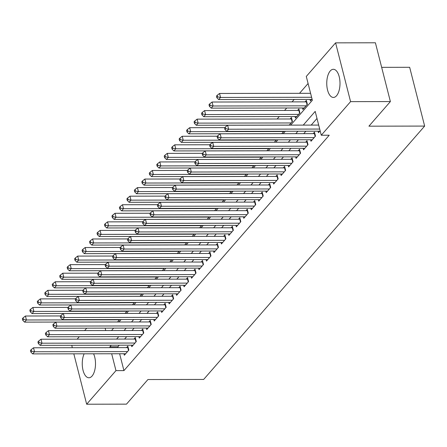 <?xml version="1.0" encoding="UTF-8"?>
<svg xmlns="http://www.w3.org/2000/svg" width="447" height="447" viewBox="0 0 447 447"><rect width="100%" height="100%" fill="white"/><g stroke="black" fill="none" stroke-linecap="round" stroke-linejoin="round"><path stroke-width="0.67" d="M336.535 95.764A14.075 6.627 89.9 0 1 333.401 97.446A14.075 6.627 89.9 0 1 326.958 86.819A14.075 6.627 89.9 0 1 330.221 70.978A14.075 6.627 89.9 0 1 333.356 69.296A14.075 6.627 89.9 0 1 339.798 79.924A14.075 6.627 89.9 0 1 336.535 95.764M93.574 353.795A14.075 6.627 89.9 0 1 92.037 376.089A14.075 6.627 89.9 0 1 88.903 377.771A14.075 6.627 89.9 0 1 82.773 369.133A14.075 6.627 89.9 0 1 84.148 353.812M381.66 67.346L409.664 67.296L424.65 126.082L203.664 379.442L147.935 379.537L126.473 404.149L86.662 404.217L73.822 353.828M72.263 347.721L71.811 345.285M77.147 339.167L79.275 336.725M84.612 330.607L86.74 328.165M308.089 83.5L299.518 93.322M294.182 99.446L292.053 101.882M286.717 108.006L284.588 110.443M279.252 116.566L277.123 119.003M290.69 125.126L312.364 100.279L306.29 76.448L335.591 42.851L350.577 101.637L321.276 135.234L315.196 111.398L303.245 125.11M350.577 101.637L390.382 101.57L375.402 42.783L335.591 42.851M318.08 131.195L318.46 132.686L320.136 130.764M310.615 139.755L310.995 141.246L315.476 136.111L314.459 132.139L313.157 133.636M303.15 148.309L303.53 149.806L308.005 144.672L306.994 140.699L305.687 142.196M295.679 156.869L296.065 158.367L300.54 153.232L299.529 149.259L298.222 150.756M288.214 165.429L288.594 166.927L293.076 161.792L292.064 157.819L290.757 159.316M280.75 173.989L281.129 175.487L285.611 170.352L284.599 166.379L283.292 167.876M273.285 182.549L273.665 184.047L278.146 178.906L277.134 174.939L275.827 176.436M265.82 191.109L266.2 192.607L270.681 187.466L269.67 183.499L268.362 184.997M258.355 199.669L258.735 201.161L263.216 196.026L262.199 192.054L260.897 193.557M250.89 208.229L251.27 209.721L255.745 204.586L254.734 200.614L253.427 202.111M243.419 216.789L243.805 218.281L248.281 213.146L247.269 209.174L245.962 210.671M235.955 225.349L236.334 226.841L240.816 221.706L239.804 217.734L238.497 219.231M228.49 233.91L228.87 235.401L233.351 230.266L232.339 226.294L231.032 227.791M221.025 242.464L221.405 243.961L225.886 238.827L224.875 234.854L223.567 236.351M213.56 251.024L213.94 252.521L218.421 247.387L217.41 243.414L216.102 244.911M206.095 259.584L206.475 261.082L210.956 255.947L209.939 251.974L208.637 253.471M198.63 268.144L199.01 269.642L203.486 264.507L202.474 260.534L201.167 262.031M191.16 276.704L191.545 278.202L196.021 273.067L195.009 269.094L193.702 270.591M183.695 285.264L184.075 286.762L188.556 281.621L187.544 277.654L186.237 279.151M176.23 293.824L176.61 295.322L181.091 290.181L180.08 286.214L178.772 287.712M168.765 302.384L169.145 303.876L173.626 298.741L172.615 294.769L171.307 296.272M161.3 310.944L161.68 312.436L166.161 307.301L165.15 303.329L163.842 304.826M153.835 319.504L154.215 320.996L158.696 315.861L157.679 311.889L156.377 313.386M146.37 328.064L146.75 329.556L151.226 324.421L150.214 320.449L148.907 321.946M138.9 336.625L139.285 338.116L143.761 332.981L142.749 329.009L141.442 330.506M131.435 345.179L131.815 346.676L136.296 341.542L135.285 337.569L133.977 339.066M289.237 125.132L292.444 121.455L291.433 117.483L290.125 118.98M295.048 116.538L295.428 118.03L299.909 112.895L298.898 108.923L297.59 110.42M302.513 107.978L302.893 109.47L307.374 104.335L306.363 100.363L305.055 101.86M113.097 328.12L113.22 328.601M117.527 322.002L119.656 319.56M124.992 313.442L127.121 311M132.457 304.882L134.586 302.44M139.922 296.322L142.051 293.88M147.387 287.762L149.516 285.326M154.852 279.202L156.981 276.766M162.317 270.642L164.446 268.206M169.787 262.087L171.916 259.646M177.252 253.527L179.381 251.085M184.717 244.967L186.846 242.525M192.182 236.407L194.311 233.965M199.647 227.847L201.776 225.405M207.112 219.287L209.241 216.845M214.577 210.727L216.706 208.285M222.047 202.167L224.176 199.725M229.512 193.607L231.641 191.165M236.977 185.047L239.106 182.611M244.442 176.487L246.571 174.051M251.907 167.927L254.036 165.491M259.372 159.372L261.501 156.931M266.837 150.812L268.965 148.37M274.307 142.252L276.436 139.81M281.772 133.692L283.901 131.25M309.978 99.418L310.358 100.91L312.034 98.994M119.628 353.75L123.931 370.608L329.232 135.218L321.276 135.234M316.996 118.455L311.207 125.093M305.865 131.211L303.742 133.653M298.4 139.771L296.272 142.213M290.936 148.331L288.807 150.773M283.471 156.891L281.342 159.333M276.006 165.451L273.877 167.893M268.541 174.012L266.412 176.453M261.076 182.572L258.947 185.013M253.605 191.132L251.482 193.568M246.141 199.692L244.012 202.128M238.676 208.252L236.547 210.688M231.211 216.806L229.082 219.248M223.746 225.366L221.617 227.808M216.281 233.926L214.152 236.368M208.816 242.486L206.687 244.928M201.346 251.046L199.222 253.488M193.881 259.606L191.752 262.048M186.416 268.166L184.287 270.608M178.951 276.727L176.822 279.168M171.486 285.287L169.357 287.728M164.021 293.847L161.892 296.283M156.556 302.407L154.427 304.843M149.086 310.967L146.962 313.403M141.621 319.521L139.492 321.963M134.156 328.081L132.027 330.523M126.691 336.641L124.562 339.083M119.226 345.201L117.852 346.777L118.075 347.643M123.97 353.739L124.35 355.236L128.831 350.102L127.82 346.129L126.512 347.626M390.382 101.57L368.92 126.177L424.65 126.082M123.931 370.608L115.969 370.619L86.662 404.217M111.264 345.218L109.889 346.788L110.113 347.654M111.672 353.761L115.969 370.619M297.909 131.228L295.78 133.67M290.438 139.788L288.315 142.224M282.973 148.348L280.845 150.784M275.508 156.908L273.38 159.344M268.044 165.463L265.915 167.904M260.579 174.023L258.45 176.464M253.114 182.583L250.985 185.024M245.649 191.143L243.52 193.585M238.178 199.703L236.055 202.145M230.713 208.263L228.585 210.705M223.249 216.823L221.12 219.265M215.784 225.383L213.655 227.825M208.319 233.943L206.19 236.379M200.854 242.503L198.725 244.939M193.389 251.063L191.26 253.499M185.918 259.623L183.795 262.059M178.454 268.178L176.325 270.619M170.989 276.738L168.86 279.179M163.524 285.298L161.395 287.739M156.059 293.858L153.93 296.3M148.594 302.418L146.465 304.86M141.129 310.978L139 313.42M133.659 319.538L131.535 321.98M126.194 328.098L124.065 330.54M118.729 336.658L116.6 339.094M111.515 330.556L113.644 328.12M118.98 321.996L121.109 319.56M126.445 313.442L128.574 311M133.91 304.882L136.039 302.44M141.375 296.322L143.504 293.88M148.84 287.762L150.969 285.32M156.31 279.202L158.434 276.76M163.775 270.642L165.904 268.2M171.24 262.082L173.369 259.64M178.705 253.522L180.834 251.08M186.17 244.962L188.299 242.525M193.635 236.402L195.764 233.965M201.1 227.841L203.229 225.405M208.57 219.287L210.693 216.845M216.035 210.727L218.164 208.285M223.5 202.167L225.629 199.725M230.965 193.607L233.094 191.165M238.43 185.047L240.559 182.605M245.895 176.487L248.024 174.045M253.36 167.927L255.488 165.485M260.83 159.367L262.953 156.925M268.295 150.807L270.424 148.365M275.76 142.247L277.889 139.81M283.225 133.687L285.354 131.25M105.134 328.132L105.76 330.568M117.852 346.777L109.889 346.788M128.512 350.47L127.786 347.626L33.519 347.788L34.536 351.755L127.524 351.599M31.603 351.213L31.195 349.621L30.452 350.482L30.854 352.068L31.603 351.213L34.536 351.755L32.67 353.895L125.657 353.739M127.786 347.626A1.805 0.754 165.7 0 0 128.194 347.598M33.519 347.788L31.195 349.621M30.854 352.068L32.67 353.895M60.563 315.951L25.423 316.012L26.434 319.985L24.568 322.125L117.561 321.963M119.427 319.823L26.434 319.985L23.501 319.437L23.099 317.851L22.35 318.705L22.752 320.292L23.501 319.437M24.568 322.125L22.752 320.292M23.099 317.851L25.423 316.012M135.977 341.91L135.251 339.066L40.99 339.228L42.001 343.201L134.988 343.039M39.068 342.653L38.66 341.061L37.917 341.921L38.319 343.508L39.068 342.653L42.001 343.201L40.135 345.341L133.122 345.179M135.251 339.066A1.805 0.754 165.7 0 0 135.659 339.038M40.99 339.228L38.66 341.061M38.319 343.508L40.135 345.341M143.442 333.35L142.716 330.506L48.455 330.668L49.466 334.641L142.453 334.479M46.533 334.093L46.125 332.507L45.382 333.361L45.784 334.948L46.533 334.093L49.466 334.641L47.6 336.781L140.587 336.619M142.716 330.506A1.805 0.754 165.7 0 0 143.124 330.478M48.455 330.668L46.125 332.507M45.784 334.948L47.6 336.781M150.907 324.79L150.181 321.946L55.92 322.108L56.931 326.081L149.924 325.919M53.998 325.533L53.595 323.946L52.847 324.801L53.249 326.388L53.998 325.533L56.931 326.081L55.065 328.221L148.058 328.059M150.181 321.946A1.805 0.754 165.7 0 0 150.589 321.918M55.92 322.108L53.595 323.946M53.249 326.388L55.065 328.221M158.372 316.23L157.651 313.386L63.385 313.548L64.396 317.521L157.389 317.359M61.462 316.973L61.06 315.386L60.311 316.241L60.719 317.828L61.462 316.973L64.396 317.521L62.53 319.661L155.522 319.499M157.651 313.386A1.805 0.754 165.7 0 0 158.054 313.358M63.385 313.548L61.06 315.386M60.719 317.828L62.53 319.661M68.033 307.391L32.888 307.452L33.899 311.425L32.033 313.565L125.026 313.403M126.892 311.263L33.899 311.425L30.966 310.877L30.564 309.29L29.815 310.145L30.223 311.732L30.966 310.877M32.033 313.565L30.223 311.732M30.564 309.29L32.888 307.452M75.498 298.831L40.353 298.892L41.364 302.865L39.498 305.005L132.491 304.843M134.357 302.703L41.364 302.865L38.431 302.317L38.029 300.73L37.28 301.585L37.688 303.172L38.431 302.317M39.498 305.005L37.688 303.172M38.029 300.73L40.353 298.892M82.963 290.271L47.818 290.332L48.835 294.305L46.969 296.445L139.956 296.283M141.822 294.143L48.835 294.305L45.901 293.757L45.493 292.17L44.745 293.025L45.153 294.612L45.901 293.757M46.969 296.445L45.153 294.612M45.493 292.17L47.818 290.332M90.428 281.711L55.288 281.772L56.3 285.745L54.433 287.885L147.421 287.723M149.287 285.583L56.3 285.745L53.366 285.197L52.958 283.61L52.215 284.465L52.617 286.052L53.366 285.197M54.433 287.885L52.617 286.052M52.958 283.61L55.288 281.772M165.837 307.67L165.116 304.826L70.849 304.988L71.861 308.961L164.854 308.799M68.927 308.413L68.525 306.826L67.776 307.681L68.184 309.268L68.927 308.413L71.861 308.961L69.995 311.101L162.987 310.939M165.116 304.826A1.805 0.754 165.7 0 0 165.524 304.798M70.849 304.988L68.525 306.826M68.184 309.268L69.995 311.101M97.893 273.151L62.753 273.212L63.765 277.185L61.898 279.325L154.885 279.168M156.752 277.028L63.765 277.185L60.831 276.637L60.423 275.05L59.68 275.905L60.082 277.498L60.831 276.637M61.898 279.325L60.082 277.498M60.423 275.05L62.753 273.212M173.307 299.11L172.581 296.266L78.314 296.428L79.331 300.401L172.318 300.239M76.392 299.853L75.99 298.266L75.241 299.121L75.649 300.708L76.392 299.853L79.331 300.401L77.46 302.541L170.452 302.379M172.581 296.266A1.805 0.754 165.7 0 0 172.989 296.238M78.314 296.428L75.99 298.266M75.649 300.708L77.46 302.541M105.358 264.596L70.218 264.652L71.229 268.625L69.363 270.765L162.35 270.608M164.222 268.468L71.229 268.625L68.296 268.077L67.888 266.49L67.145 267.345L67.547 268.938L68.296 268.077M69.363 270.765L67.547 268.938M67.888 266.49L70.218 264.652M180.772 290.55L180.046 287.706L85.779 287.868L86.796 291.841L179.783 291.679M83.863 291.293L83.455 289.706L82.712 290.561L83.114 292.154L83.863 291.293L86.796 291.841L84.93 293.981L177.917 293.819M180.046 287.706A1.805 0.754 165.7 0 0 180.454 287.684M85.779 287.868L83.455 289.706M83.114 292.154L84.93 293.981M112.823 256.036L77.683 256.092L78.694 260.065L76.828 262.205L169.821 262.048M171.687 259.908L78.694 260.065L75.761 259.523L75.359 257.93L74.61 258.785L75.012 260.377L75.761 259.523M76.828 262.205L75.012 260.377M75.359 257.93L77.683 256.092M188.237 281.99L187.511 279.146L93.25 279.308L94.261 283.281L187.248 283.124M91.328 282.733L90.92 281.146L90.177 282.001L90.579 283.594L91.328 282.733L94.261 283.281L92.395 285.421L185.382 285.264M187.511 279.146A1.805 0.754 165.7 0 0 187.919 279.124M93.25 279.308L90.92 281.146M90.579 283.594L92.395 285.421M120.293 247.476L85.148 247.537L86.159 251.505L84.293 253.645L177.286 253.488M179.152 251.348L86.159 251.505L83.226 250.963L82.824 249.37L82.075 250.225L82.483 251.817L83.226 250.963M84.293 253.645L82.483 251.817M82.824 249.37L85.148 247.537M195.702 273.43L194.976 270.586L100.715 270.748L101.726 274.721L194.713 274.564M98.793 274.173L98.385 272.586L97.642 273.441L98.044 275.034L98.793 274.173L101.726 274.721L99.86 276.861L192.847 276.704M194.976 270.586A1.805 0.754 165.7 0 0 195.384 270.564M100.715 270.748L98.385 272.586M98.044 275.034L99.86 276.861M127.758 238.916L92.613 238.977L93.624 242.945L91.758 245.085L184.751 244.928M186.617 242.788L93.624 242.945L90.691 242.403L90.288 240.81L89.54 241.671L89.948 243.257L90.691 242.403M91.758 245.085L89.948 243.257M90.288 240.81L92.613 238.977M203.167 264.87L202.441 262.026L108.18 262.188L109.191 266.161L202.184 266.004M106.257 265.619L105.855 264.026L105.106 264.881L105.509 266.473L106.257 265.619L109.191 266.161L107.325 268.301L200.317 268.144M202.441 262.026A1.805 0.754 165.7 0 0 202.849 262.003M108.18 262.188L105.855 264.026M105.509 266.473L107.325 268.301M135.223 230.356L100.078 230.417L101.095 234.39L99.228 236.53L192.216 236.368M194.082 234.228L101.095 234.39L98.161 233.842L97.753 232.25L97.005 233.11L97.412 234.697L98.161 233.842M99.228 236.53L97.412 234.697M97.753 232.25L100.078 230.417M210.632 256.31L209.911 253.471L115.644 253.633L116.656 257.601L209.649 257.444M113.722 257.059L113.32 255.466L112.571 256.327L112.979 257.913L113.722 257.059L116.656 257.601L114.79 259.741L207.782 259.584M209.911 253.471A1.805 0.754 165.7 0 0 210.313 253.443M115.644 253.633L113.32 255.466M112.979 257.913L114.79 259.741M142.688 221.796L107.548 221.857L108.56 225.83L106.693 227.97L199.68 227.808M201.547 225.668L108.56 225.83L105.626 225.282L105.218 223.696L104.475 224.55L104.877 226.137L105.626 225.282M106.693 227.97L104.877 226.137M105.218 223.696L107.548 221.857M218.097 247.755L217.376 244.911L123.109 245.073L124.121 249.04L217.113 248.884M121.187 248.498L120.785 246.906L120.036 247.767L120.444 249.353L121.187 248.498L124.121 249.04L122.254 251.18L215.247 251.024M217.376 244.911A1.805 0.754 165.7 0 0 217.784 244.883M123.109 245.073L120.785 246.906M120.444 249.353L122.254 251.18M150.153 213.236L115.013 213.297L116.024 217.27L114.158 219.41L207.145 219.248M209.012 217.108L116.024 217.27L113.091 216.722L112.683 215.136L111.94 215.99L112.342 217.577L113.091 216.722M114.158 219.41L112.342 217.577M112.683 215.136L115.013 213.297M157.618 204.676L122.478 204.737L123.489 208.71L121.623 210.85L214.61 210.688M216.482 208.548L123.489 208.71L120.556 208.162L120.148 206.575L119.405 207.43L119.807 209.017L120.556 208.162M121.623 210.85L119.807 209.017M120.148 206.575L122.478 204.737M165.083 196.116L129.943 196.177L130.954 200.15L129.088 202.29L222.081 202.128M223.947 199.988L130.954 200.15L128.021 199.602L127.618 198.015L126.87 198.87L127.272 200.457L128.021 199.602M129.088 202.29L127.272 200.457M127.618 198.015L129.943 196.177M225.567 239.195L224.841 236.351L130.574 236.513L131.591 240.486L224.578 240.324M128.652 239.938L128.25 238.346L127.501 239.206L127.909 240.793L128.652 239.938L131.591 240.486L129.719 242.626L222.712 242.464M224.841 236.351A1.805 0.754 165.7 0 0 225.249 236.323M130.574 236.513L128.25 238.346M127.909 240.793L129.719 242.626M233.032 230.635L232.306 227.791L138.039 227.953L139.056 231.926L232.043 231.764M136.123 231.378L135.715 229.792L134.972 230.646L135.374 232.233L136.123 231.378L139.056 231.926L137.19 234.066L230.177 233.904M232.306 227.791A1.805 0.754 165.7 0 0 232.714 227.763M138.039 227.953L135.715 229.792M135.374 232.233L137.19 234.066M240.497 222.075L239.771 219.231L145.51 219.393L146.521 223.366L239.508 223.204M143.588 222.818L143.18 221.231L142.437 222.086L142.839 223.673L143.588 222.818L146.521 223.366L144.655 225.506L237.642 225.344M239.771 219.231A1.805 0.754 165.7 0 0 240.179 219.203M145.51 219.393L143.18 221.231M142.839 223.673L144.655 225.506M172.553 187.556L137.408 187.617L138.419 191.59L136.553 193.73L229.546 193.568M231.412 191.428L138.419 191.59L135.486 191.042L135.083 189.455L134.335 190.31L134.743 191.897L135.486 191.042M136.553 193.73L134.743 191.897M135.083 189.455L137.408 187.617M247.962 213.515L247.236 210.671L152.975 210.833L153.986 214.806L246.973 214.644M151.052 214.258L150.645 212.671L149.901 213.526L150.304 215.113L151.052 214.258L153.986 214.806L152.12 216.946L245.107 216.784M247.236 210.671A1.805 0.754 165.7 0 0 247.644 210.643M152.975 210.833L150.645 212.671M150.304 215.113L152.12 216.946M180.018 178.996L144.873 179.057L145.884 183.03L144.018 185.17L237.011 185.008M238.877 182.868L145.884 183.03L142.951 182.482L142.548 180.895L141.8 181.75L142.207 183.343L142.951 182.482M144.018 185.17L142.207 183.343M142.548 180.895L144.873 179.057M255.427 204.955L254.701 202.111L160.439 202.273L161.451 206.246L254.444 206.084M158.517 205.698L158.115 204.111L157.366 204.966L157.769 206.553L158.517 205.698L161.451 206.246L159.585 208.386L252.577 208.224M254.701 202.111A1.805 0.754 165.7 0 0 255.108 202.083M160.439 202.273L158.115 204.111M157.769 206.553L159.585 208.386M187.483 170.436L152.338 170.497L153.355 174.47L151.488 176.61L244.475 176.453M246.342 174.313L153.355 174.47L150.421 173.922L150.013 172.335L149.264 173.19L149.672 174.783L150.421 173.922M151.488 176.61L149.672 174.783M150.013 172.335L152.338 170.497M262.892 196.395L262.171 193.551L167.904 193.713L168.916 197.686L261.908 197.524M165.982 197.138L165.58 195.551L164.831 196.406L165.239 197.993L165.982 197.138L168.916 197.686L167.049 199.826L260.042 199.664M262.171 193.551A1.805 0.754 165.7 0 0 262.573 193.529M167.904 193.713L165.58 195.551M165.239 197.993L167.049 199.826M194.948 161.881L159.808 161.937L160.819 165.91L158.953 168.05L251.94 167.893M253.807 165.753L160.819 165.91L157.886 165.362L157.478 163.775L156.735 164.63L157.137 166.223L157.886 165.362M158.953 168.05L157.137 166.223M157.478 163.775L159.808 161.937M270.357 187.835L269.636 184.991L175.369 185.153L176.381 189.126L269.373 188.964M173.447 188.578L173.045 186.991L172.296 187.846L172.704 189.439L173.447 188.578L176.381 189.126L174.514 191.266L267.507 191.104M269.636 184.991A1.805 0.754 165.7 0 0 270.044 184.969M175.369 185.153L173.045 186.991M172.704 189.439L174.514 191.266M202.413 153.321L167.273 153.377L168.284 157.35L166.418 159.49L259.405 159.333M261.272 157.193L168.284 157.35L165.351 156.808L164.943 155.215L164.2 156.07L164.602 157.662L165.351 156.808M166.418 159.49L164.602 157.662M164.943 155.215L167.273 153.377M277.827 179.275L277.101 176.431L182.834 176.593L183.851 180.566L276.838 180.409M180.912 180.018L180.51 178.431L179.761 179.286L180.169 180.879L180.912 180.018L183.851 180.566L181.979 182.706L274.972 182.549M277.101 176.431A1.805 0.754 165.7 0 0 277.509 176.409M182.834 176.593L180.51 178.431M180.169 180.879L181.979 182.706M209.878 144.761L174.738 144.822L175.749 148.79L173.883 150.93L266.87 150.773M268.742 148.633L175.749 148.79L172.816 148.248L172.408 146.655L171.665 147.516L172.067 149.102L172.816 148.248M173.883 150.93L172.067 149.102M172.408 146.655L174.738 144.822M285.292 170.715L284.566 167.871L190.299 168.033L191.316 172.006L284.303 171.849M188.383 171.464L187.975 169.871L187.232 170.726L187.634 172.318L188.383 171.464L191.316 172.006L189.45 174.146L282.437 173.989M284.566 167.871A1.805 0.754 165.7 0 0 284.974 167.848M190.299 168.033L187.975 169.871M187.634 172.318L189.45 174.146M217.343 136.201L182.203 136.262L183.214 140.229L181.348 142.369L274.341 142.213M276.207 140.073L183.214 140.229L180.281 139.688L179.878 138.095L179.13 138.956L179.532 140.542L180.281 139.688M181.348 142.369L179.532 140.542M179.878 138.095L182.203 136.262M292.757 162.155L292.031 159.316L197.77 159.473L198.781 163.446L291.768 163.289M195.847 162.904L195.44 161.311L194.696 162.166L195.099 163.758L195.847 162.904L198.781 163.446L196.915 165.586L289.902 165.429M292.031 159.316A1.805 0.754 165.7 0 0 292.439 159.288M197.77 159.473L195.44 161.311M195.099 163.758L196.915 165.586M224.813 127.641L189.668 127.702L190.679 131.675L188.813 133.815L281.806 133.653M283.672 131.513L190.679 131.675L187.746 131.127L187.343 129.535L186.595 130.395L187.002 131.982L187.746 131.127M188.813 133.815L187.002 131.982M187.343 129.535L189.668 127.702M300.222 153.595L299.496 150.756L205.234 150.918L206.246 154.885L299.233 154.729M203.312 154.344L202.904 152.751L202.161 153.612L202.564 155.198L203.312 154.344L206.246 154.885L204.38 157.026L297.367 156.869M299.496 150.756A1.805 0.754 165.7 0 0 299.903 150.728M205.234 150.918L202.904 152.751M202.564 155.198L204.38 157.026M307.687 145.04L306.96 142.196L212.699 142.358L213.711 146.325L306.703 146.169M210.777 145.783L210.375 144.191L209.626 145.052L210.029 146.638L210.777 145.783L213.711 146.325L211.844 148.465L304.837 148.309M306.96 142.196A1.805 0.754 165.7 0 0 307.368 142.168M212.699 142.358L210.375 144.191M210.029 146.638L211.844 148.465M315.152 136.48L314.431 133.636L220.164 133.798L221.176 137.771L314.168 137.609M218.242 137.223L217.84 135.637L217.091 136.491L217.499 138.078L218.242 137.223L221.176 137.771L219.309 139.911L312.302 139.749M314.431 133.636A1.805 0.754 165.7 0 0 314.833 133.608M220.164 133.798L217.84 135.637M217.499 138.078L219.309 139.911M291.807 118.952A1.805 0.754 -14.3 0 1 291.399 118.98L197.133 119.142L198.144 123.115L196.278 125.255L289.27 125.093M291.137 122.953L198.144 123.115L195.21 122.567L194.808 120.981L194.059 121.835L194.467 123.422L195.21 122.567M196.278 125.255L194.467 123.422M194.808 120.981L197.133 119.142M299.272 110.392A1.805 0.754 -14.3 0 1 298.864 110.42L204.597 110.582L205.614 114.555L203.748 116.695L296.735 116.533M298.602 114.393L205.614 114.555L202.681 114.007L202.273 112.42L201.524 113.275L201.932 114.862L202.681 114.007M203.748 116.695L201.932 114.862M202.273 112.42L204.597 110.582M306.737 101.832A1.805 0.754 -14.3 0 1 306.329 101.86L212.068 102.022L213.079 105.995L211.213 108.135L304.2 107.973M306.066 105.833L213.079 105.995L210.146 105.447L209.738 103.86L208.995 104.715L209.397 106.302L210.146 105.447M211.213 108.135L209.397 106.302M209.738 103.86L212.068 102.022M318.683 125.082L227.629 125.238L228.64 129.211L319.7 129.054M225.707 128.663L225.305 127.077L224.556 127.931L224.964 129.518L225.707 128.663L228.64 129.211L226.774 131.351L319.767 131.189M227.629 125.238L225.305 127.077M224.964 129.518L226.774 131.351M310.587 93.306L219.533 93.462L220.544 97.435L218.678 99.575L311.665 99.413M311.598 97.278L220.544 97.435L217.611 96.887L217.203 95.3L216.46 96.155L216.862 97.742L217.611 96.887M218.678 99.575L216.862 97.742M217.203 95.3L219.533 93.462M291.399 118.98L292.12 121.824M298.864 110.42L299.591 113.264M306.329 101.86L307.055 104.704"/></g></svg>
